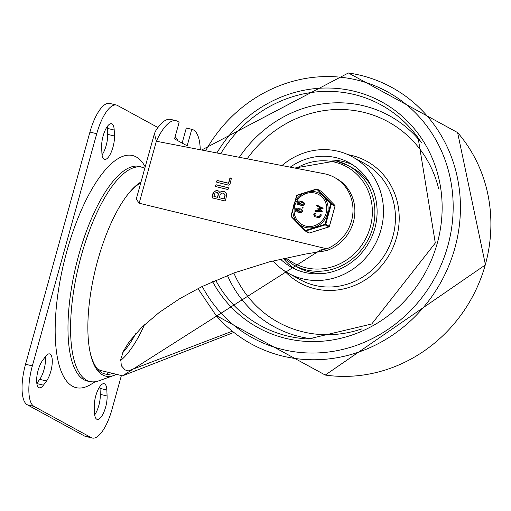 <?xml version="1.0" encoding="UTF-8"?>
<svg xmlns="http://www.w3.org/2000/svg" width="511" height="511" viewBox="0 0 511 511"><rect width="100%" height="100%" fill="white"/><g stroke="black" fill="none" stroke-linecap="round" stroke-linejoin="round"><path stroke-width="0.77" d="M102.059 154.897A15.298 5.308 103.7 0 0 107.649 134.355L107.399 128.382A15.298 5.308 103.7 0 0 107.24 126.568M114.202 130.037A15.298 5.308 103.7 0 0 111.539 123.7A15.298 5.308 103.7 0 0 104.793 131.116A15.298 5.308 103.7 0 0 101.651 147.104L101.9 153.076A15.298 5.308 103.7 0 0 104.563 159.413A15.298 5.308 103.7 0 0 111.309 151.997A15.298 5.308 103.7 0 0 114.451 136.009L114.202 130.037L107.399 128.382M46.507 381.008A15.298 5.308 103.7 0 0 52.071 364.899A15.298 5.308 103.7 0 0 49.605 353.899A15.298 5.308 103.7 0 0 45.479 356.525L42.419 360.689A15.298 5.308 103.7 0 0 36.856 376.799A15.298 5.308 103.7 0 0 39.321 387.798A15.298 5.308 103.7 0 0 43.448 385.166L46.507 381.008L39.705 379.354A15.298 5.308 103.7 0 0 45.307 356.755M106.837 390.014A15.298 5.308 103.7 0 0 104.174 383.684A15.298 5.308 103.7 0 0 97.429 391.094A15.298 5.308 103.7 0 0 94.286 407.082L94.535 413.054A15.298 5.308 103.7 0 0 97.205 419.39A15.298 5.308 103.7 0 0 103.95 411.975A15.298 5.308 103.7 0 0 107.093 395.987L106.837 390.014L100.035 388.366A15.298 5.308 103.7 0 0 99.875 386.546M94.695 414.875A15.298 5.308 103.7 0 0 100.29 394.332L100.035 388.366M116.438 105.055L109.635 103.401A35.827 12.43 103.7 0 0 89.93 132.074L25.55 364.234A35.827 12.43 103.7 0 0 27.255 404.763L84.417 435.966A35.827 12.43 103.7 0 0 85.497 436.388L92.299 438.036A35.827 12.43 -76.3 0 1 91.22 437.62L34.058 406.417A35.827 12.43 -76.3 0 1 32.353 365.889L96.732 133.729A35.827 12.43 -76.3 0 1 116.438 105.055A35.827 12.43 -76.3 0 1 117.517 105.477L157.931 127.533M121.388 375.534L112.005 409.362A35.827 12.43 -76.3 0 1 92.299 438.036M175.081 136.922A35.827 12.43 -76.3 0 1 177.917 140.761M145.22 166.816L144.358 165.379A119.421 41.429 103.7 0 0 136.162 156.903A119.421 41.429 103.7 0 0 60.943 276.125A119.421 41.429 103.7 0 0 91.188 384.227L95.206 381.73M36.818 383.282L39.705 379.354M141.036 181.91A101.293 35.144 103.7 0 0 127.335 195.049A101.293 35.144 103.7 0 0 89.674 350.048A101.293 35.144 103.7 0 0 113.819 375.483A101.293 35.144 103.7 0 0 116.457 374.333M140.761 182.893A99.377 34.48 103.7 0 0 126.83 195.719M89.527 349.224A99.377 34.48 103.7 0 0 112.835 373.458M144.817 168.266A110.255 38.248 103.7 0 0 113.531 184.439A110.255 38.248 103.7 0 0 72.543 353.146A110.255 38.248 103.7 0 0 98.821 380.829L113.819 375.483M233.227 332.68L122.557 375.815L320.55 249.981L326.746 248.806A39.743 37.118 -61.4 0 0 352.775 214.301A39.743 37.118 -61.4 0 0 334.315 177.362L336.187 178.384A39.743 37.118 -61.4 0 1 354.513 216.472A39.743 37.118 -61.4 0 1 326.491 250.588L305.616 254.037L269.463 261.836L234.242 272.868L201.947 286.601L179.84 298.596L159.189 312.47L141.803 327.302L129.066 341.872L123.528 351.012L120.775 359.278L121.305 365.761L125.067 369.881L128.089 371.012L231.77 331.396M200.274 149.742A47.165 16.365 103.7 0 0 192.034 129.398A47.165 16.365 103.7 0 0 191.753 129.34L187.179 145.82L174.526 138.915L179.099 122.436A47.165 16.365 103.7 0 0 176.129 120.717A47.165 16.365 103.7 0 0 156.353 141.24L154.399 133.716L155.491 131.186A47.165 16.365 -76.3 0 1 170.687 119.395L176.129 120.717M182.133 143.067L186.311 128.018A47.165 16.365 -76.3 0 1 186.592 128.076L192.034 129.398M326.746 248.806L139.158 203.225L136.265 199.111L154.399 133.716M334.315 177.362A39.743 37.118 -61.4 0 0 324.23 173.74L156.353 141.24L139.158 203.225M216.92 182.293L216.325 181.201L217.411 180.517L228.5 183.213L229.854 178.326L230.889 177.828L231.413 178.23L229.931 184.509L228.845 185.193L216.92 182.293M215.731 186.579L215.137 185.487L216.223 184.803L228.155 187.697L228.743 188.795L227.657 189.479L215.521 186.502M212.57 197.987L211.976 196.895L212.946 193.401L214.69 191.044L217.456 190.565L218.887 191.306L219.647 192.487L221.404 191.389L224.578 191.689L226.188 193.318L226.692 194.921L225.581 200.197L224.495 200.887L212.359 197.904M186.311 128.018L191.753 129.34M219.2 197.7L224.15 198.9L224.955 195.247L224.016 193.541L223.115 193.101L222.106 193.075L220.394 194.148L219.2 197.7L224.335 199.003L225.14 195.349L223.78 193.369M213.898 196.409L217.526 197.291L218.306 193.918L216.958 192.347L214.971 193.107L213.898 196.409L217.712 197.393L218.497 194.02L217.475 192.564M219.647 192.487L221.589 191.491L224.674 191.74M212.755 198.089L212.161 196.997L213.802 192.136L216.204 190.629L218.382 190.942M215.917 186.681L215.329 185.589L216.409 184.905L228.449 187.837M216.811 182.261L216.517 181.303L217.603 180.619L228.692 183.315L230.027 178.499M229.918 178.441L231.189 177.969M281.976 165.558A66.43 62.035 118.6 0 1 352.251 156.756A66.43 62.035 118.6 0 1 380.97 229.771A66.43 62.035 118.6 0 1 288.6 273.366A66.43 62.035 118.6 0 1 272.97 260.929M295.409 269.252A59.71 55.763 118.6 0 1 283.362 258.445M331.958 160.084A59.71 55.763 118.6 0 1 352.475 164.702M290.229 167.154A59.71 55.763 118.6 0 1 349.032 162.651A59.71 55.763 118.6 0 1 374.844 228.283A59.71 55.763 118.6 0 1 291.819 267.47A59.71 55.763 118.6 0 1 280.469 259.109M284.148 258.266L293.857 265.183L297.932 267.406A56.727 52.972 -61.4 0 0 310.011 272.076A56.727 52.972 -61.4 0 0 323.936 273.468M371.452 186.419A56.727 52.972 -61.4 0 0 352.29 167.825L348.208 165.602A56.727 52.972 -61.4 0 0 336.136 160.933M334.992 206.137L335.005 206.099A0.747 0.696 118.6 0 0 334.839 205.39L331.166 203.391L330.764 203.717L331.339 204.093A0.747 0.696 -61.4 0 0 331.166 203.391L317.312 189.204A0.747 0.696 -61.4 0 0 316.635 189.038L330.764 203.717L325.047 224.316L305.259 230.499L290.97 215.961L296.629 195.566L316.686 189.3A0.747 0.422 -42.5 0 1 317.312 189.204L320.985 191.21L334.877 205.441M328.969 226.865L309.398 232.99L305.725 230.985A0.747 0.358 -111.5 0 1 305.259 230.499L305.035 230.819L291.193 216.638A0.747 0.422 -42.5 0 1 291.155 216.607A0.747 0.422 -42.5 0 1 291.181 216.083L296.891 195.483A0.747 0.358 -111.5 0 1 297.051 195.132A0.747 0.358 -111.5 0 1 297.159 195.125L316.635 189.038M299.542 202.107A0.99 0.926 -61.4 0 0 298.603 203.819M299.19 201.934A0.99 0.926 118.6 0 1 299.746 203.327A0.99 0.926 118.6 0 1 298.066 202.554A0.99 0.926 118.6 0 1 299.19 201.934M301.324 204.483A0.99 0.926 118.6 0 1 300.717 203.193A0.99 0.926 118.6 0 1 301.848 202.58L302.512 202.739A0.99 0.926 118.6 0 1 303.119 204.03A0.99 0.926 118.6 0 1 301.988 204.643L301.324 204.483M302.863 202.912A0.99 0.926 -61.4 0 0 302.793 202.893L302.129 202.733A0.99 0.926 -61.4 0 0 301.254 204.464M300.066 204.662A1.916 1.788 118.6 0 1 298.162 204.643M299.995 201.289A1.916 1.788 118.6 0 1 300.736 201.909A1.897 1.776 118.6 0 1 302.097 201.692L302.761 201.851A1.916 1.788 118.6 0 1 303.924 204.336A1.916 1.788 118.6 0 1 301.739 205.531L301.075 205.371A1.891 1.763 118.6 0 1 299.995 204.541L299.931 204.406A15.93 14.876 -61.4 0 0 299.804 204.496L300.046 204.624M299.804 204.496A1.916 1.788 118.6 0 1 297.364 202.03A1.916 1.788 118.6 0 1 300.532 201.877L300.672 201.954M297.562 209.242A0.99 0.926 -61.4 0 0 296.629 210.954M297.217 209.069A0.99 0.926 118.6 0 1 297.766 210.462A0.99 0.926 118.6 0 1 296.093 209.689A0.99 0.926 118.6 0 1 297.217 209.069M299.344 211.611A0.99 0.926 118.6 0 1 298.743 210.328A0.99 0.926 118.6 0 1 299.874 209.714L300.532 209.874A0.99 0.926 118.6 0 1 301.139 211.158A0.99 0.926 118.6 0 1 300.008 211.778L299.344 211.611M300.883 210.047A0.99 0.926 -61.4 0 0 300.813 210.027L300.155 209.868A0.99 0.926 -61.4 0 0 299.28 211.592M298.085 211.797A1.916 1.788 118.6 0 1 296.182 211.771M298.015 208.418A1.916 1.788 118.6 0 1 298.763 209.044M297.824 211.631A1.916 1.788 118.6 0 1 295.39 209.165A1.916 1.788 118.6 0 1 298.552 209.012L298.616 209.146A14.461 13.503 -61.4 0 0 298.743 209.056A1.897 1.776 118.6 0 1 300.117 208.82L300.781 208.986A1.916 1.788 118.6 0 1 301.944 211.471A1.916 1.788 118.6 0 1 299.759 212.665L299.101 212.506A1.891 1.763 118.6 0 1 298.015 211.675L297.951 211.541A15.93 14.876 -61.4 0 0 297.824 211.631L298.066 211.758M302.314 208.028L302.748 208.149L303.1 207.3L302.716 207.108L302.231 207.964M320.499 214.658L321.278 214.901L320.793 216.645L318.966 217.795L314.533 216.619M314.993 216.83L313.716 214.837L314.195 213.093L315.038 213.298L314.597 215.514L318.934 216.747L319.675 216.287L320.186 214.448L320.997 214.748L320.806 214.237L321.278 214.901L320.997 214.748L320.512 216.492L318.685 217.641L314.667 216.702M314.476 213.247L315.319 213.451L314.833 215.195L315.242 215.936M315.127 212.946L315.319 213.451L315.127 212.946M322.562 207.843L323.061 208.488L322.575 207.856L323.061 208.488L322.601 208.858L319.401 209.12L322.058 210.8L322.269 211.33L321.853 211.663L315.504 211.611L314.789 210.998L315.23 210.538L320.276 210.641L317.74 209.076L317.97 208.239L320.997 208.022L316.539 205.818L316.392 205.211L317.012 205.013L322.78 208.335L319.12 208.967L321.777 210.647L321.987 211.177L321.572 211.509L315.223 211.458L314.789 210.998M320.972 208.028L316.539 205.818M303.304 202.088A1.916 1.788 118.6 0 1 302.02 205.684L301.356 205.524A1.891 1.763 118.6 0 1 300.807 205.281M301.324 209.223A1.916 1.788 118.6 0 1 300.04 212.819L299.382 212.659A1.891 1.763 118.6 0 1 298.826 212.416M302.423 208.073L302.384 207.025L302.716 207.108M321.023 191.248L321.004 191.223A0.747 0.747 0 0 0 320.831 191.088L317.159 189.089A0.747 0.747 0 0 0 316.622 189.019L297.051 195.132A0.747 0.747 0 0 0 296.629 195.566L290.97 215.961A0.747 0.747 0 0 0 291.155 216.607L305.048 230.825A0.747 0.696 -61.4 0 0 305.725 230.985L325.2 224.904A0.747 0.696 -61.4 0 0 325.711 224.361L325.047 224.316L325.2 224.904L328.873 226.903A0.747 0.696 118.6 0 0 329.384 226.367L329.371 226.411M141.662 167.154A110.433 38.312 103.7 0 0 76.241 264.711A110.433 38.312 103.7 0 0 89.604 381.41M107.649 134.355L114.451 136.009M36.856 383.569L43.448 385.166M100.29 394.332L107.093 395.987M91.22 437.62L84.417 435.966M89.93 132.074L96.732 133.729M27.255 404.763L34.058 406.417M32.353 365.889L25.55 364.234M122.557 375.815L101.6 370.724A97.033 33.662 -76.3 0 1 97.275 368.706M120.634 360.517A91.06 31.593 103.7 0 0 144.434 324.792M323.137 251.393L320.55 249.981M135.766 333.594A88.071 30.558 -76.3 0 1 122.774 352.654M485.329 264.704A146.235 136.571 118.6 0 1 325.252 375.055L485.45 264.864L457.601 132.573A146.235 136.571 118.6 0 1 485.329 264.704M348.349 72.964A146.235 136.571 118.6 0 1 454.873 248.084A146.235 136.571 118.6 0 1 350.738 354.596A146.235 136.571 118.6 0 1 216.038 315.44M205.626 150.777A140.314 131.033 118.6 0 1 373.26 85.145A140.314 131.033 118.6 0 1 447.834 245.874A140.314 131.033 118.6 0 1 333.466 351.3A140.314 131.033 118.6 0 1 202.247 286.454M216.894 152.961A128.689 120.181 118.6 0 1 370.411 96.509A128.689 120.181 118.6 0 1 437.244 243.3A128.689 120.181 118.6 0 1 332.974 339.885A128.689 120.181 118.6 0 1 212.595 281.631M220.714 153.702A125.738 117.428 118.6 0 1 418.132 137.887L435.302 243.012L371.759 323.974L308.369 338.985A125.738 117.428 118.6 0 1 215.699 280.271M418.132 137.887A125.738 117.428 118.6 0 1 420.668 141.585M314.208 339.119A120.219 112.267 118.6 0 1 227.414 275.448M239.34 157.305A120.219 112.267 118.6 0 1 421.403 142.729M361.814 328.892A114.317 106.761 118.6 0 1 233.834 273.015M247.171 158.819A114.317 106.761 118.6 0 1 355.234 110.663A114.317 106.761 118.6 0 1 438.553 188.297M352.251 156.756L364.202 163.271A66.43 62.035 118.6 0 1 392.914 236.293A66.43 62.035 118.6 0 1 300.551 279.887L288.6 273.366M348.029 154.667A69.413 64.827 118.6 0 1 396.574 237.462A69.413 64.827 118.6 0 1 348.144 287.731A69.413 64.827 118.6 0 1 284.557 270.945M296.22 168.317A54.971 51.336 118.6 0 1 334.814 162.153A54.971 51.336 118.6 0 1 370.271 227.095A54.971 51.336 118.6 0 1 305.54 267.694A54.971 51.336 118.6 0 1 286.032 257.851M293.857 265.183A56.727 52.972 -61.4 0 0 305.929 269.846A56.727 52.972 -61.4 0 0 370.501 234.504A56.727 52.972 -61.4 0 0 348.208 165.602L336.04 160.901L294.809 168.042M320.831 191.088A0.747 0.696 118.6 0 1 320.985 191.21L334.858 205.409A0.747 0.747 0 0 1 335.044 206.131L329.423 226.399A0.747 0.747 0 0 1 328.931 226.916L309.449 233.003A0.747 0.747 0 0 1 308.874 232.946A0.747 0.696 118.6 0 0 309.398 232.99L309.494 232.959M335.005 206.099L329.384 226.367L325.711 224.361L331.339 204.093L335.005 206.099M291.008 216.006A0.747 0.696 -61.4 0 0 291.11 216.536M293.589 205.537A18.556 17.329 -61.4 0 0 311.646 227.791A18.556 17.329 -61.4 0 0 326.631 201.34A18.556 17.329 -61.4 0 0 298.328 197.176A18.556 17.329 -61.4 0 0 293.589 205.537M294.732 205.78A17.189 16.052 118.6 0 1 322.198 197.201A17.189 16.052 118.6 0 1 314.271 225.785A17.189 16.052 118.6 0 1 294.732 205.78M106.467 374.231L108.575 372.423M72.249 351.517L72.543 353.146M112.529 185.755L113.531 184.439M101.6 370.724L97.767 369.293M197.968 288.587L216.051 315.453L325.252 375.055M201.666 150.01L348.4 72.971L457.601 132.573M308.874 232.946L305.201 230.94A0.747 0.747 0 0 1 305.035 230.819"/></g></svg>
